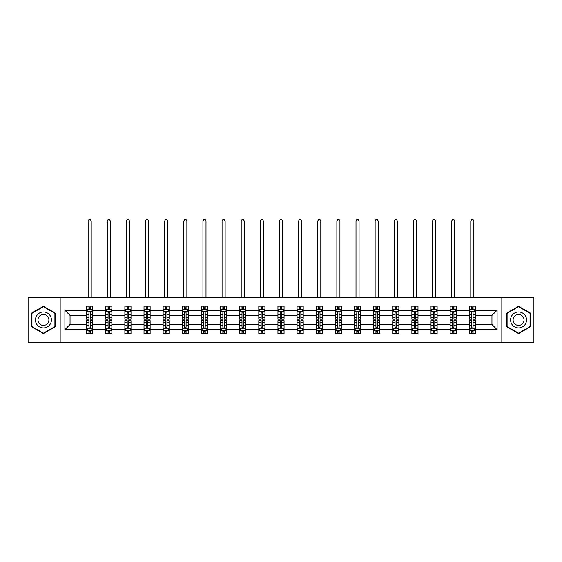<?xml version="1.0" encoding="UTF-8"?>
<svg xmlns="http://www.w3.org/2000/svg" width="562" height="562" viewBox="0 0 562 562"><rect width="100%" height="100%" fill="white"/><g stroke="black" fill="none" stroke-linecap="round" stroke-linejoin="round"><path stroke-width="0.84" d="M501.831 297.249L28.1 297.249L28.1 342.63L533.9 342.63L533.9 297.249L501.831 297.249L501.831 342.63M475.396 329.627L475.396 324.478L491.954 324.478L497.103 329.627L475.396 329.627L475.396 333.737L473.063 333.737L473.063 330.611M60.169 342.63L60.169 297.249M469.263 329.627L456.267 329.627L456.267 324.478L469.263 324.478L469.263 333.737L475.396 333.737L475.396 330.463L474.244 330.463M456.267 329.627L456.267 333.737L453.934 333.737L453.934 330.611M450.134 329.627L437.131 329.627L437.131 324.478L450.134 324.478L450.134 333.737L456.267 333.737L456.267 330.463L455.108 330.463M437.131 329.627L437.131 333.737L434.798 333.737L434.798 330.611M430.998 329.627L417.995 329.627L417.995 324.478L430.998 324.478L430.998 333.737L437.131 333.737L437.131 330.463L435.979 330.463M417.995 329.627L417.995 333.737L415.669 333.737L415.669 330.611M411.869 329.627L398.865 329.627L398.865 324.478L411.869 324.478L411.869 333.737L417.995 333.737L417.995 330.463L416.842 330.463M398.865 329.627L398.865 333.737L396.533 333.737L396.533 330.611M392.733 329.627L379.729 329.627L379.729 324.478L392.733 324.478L392.733 333.737L398.865 333.737L398.865 330.463L397.713 330.463M379.729 329.627L379.729 333.737L377.404 333.737L377.404 330.611M373.597 329.627L360.6 329.627L360.6 324.478L373.597 324.478L373.597 333.737L379.729 333.737L379.729 330.463L378.577 330.463M360.6 329.627L360.6 333.737L358.268 333.737L358.268 330.611M354.467 329.627L341.464 329.627L341.464 324.478L354.467 324.478L354.467 333.737L360.6 333.737L360.6 330.463L359.448 330.463M341.464 329.627L341.464 333.737L339.132 333.737L339.132 330.611M335.331 329.627L322.335 329.627L322.335 324.478L335.331 324.478L335.331 333.737L341.464 333.737L341.464 330.463L340.312 330.463M322.335 329.627L322.335 333.737L320.003 333.737L320.003 330.611M316.202 329.627L303.199 329.627L303.199 324.478L316.202 324.478L316.202 333.737L322.335 333.737L322.335 330.463L321.176 330.463M303.199 329.627L303.199 333.737L300.867 333.737L300.867 330.611M297.066 329.627L284.063 329.627L284.063 324.478L297.066 324.478L297.066 333.737L303.199 333.737L303.199 330.463L302.047 330.463M284.063 329.627L284.063 333.737L281.738 333.737L281.738 330.611M277.937 329.627L264.934 329.627L264.934 324.478L277.937 324.478L277.937 333.737L284.063 333.737L284.063 330.463L282.911 330.463M264.934 329.627L264.934 333.737L262.602 333.737L262.602 330.611M258.801 329.627L245.798 329.627L245.798 324.478L258.801 324.478L258.801 333.737L264.934 333.737L264.934 330.463L263.782 330.463M245.798 329.627L245.798 333.737L243.472 333.737L243.472 330.611M239.665 329.627L226.669 329.627L226.669 324.478L239.665 324.478L239.665 333.737L245.798 333.737L245.798 330.463L244.646 330.463M226.669 329.627L226.669 333.737L224.336 333.737L224.336 330.611M220.536 329.627L207.533 329.627L207.533 324.478L220.536 324.478L220.536 333.737L226.669 333.737L226.669 330.463L225.517 330.463M207.533 329.627L207.533 333.737L205.2 333.737L205.2 330.611M201.4 329.627L188.403 329.627L188.403 324.478L201.4 324.478L201.4 333.737L207.533 333.737L207.533 330.463L206.38 330.463M188.403 329.627L188.403 333.737L186.071 333.737L186.071 330.611M182.271 329.627L169.267 329.627L169.267 324.478L182.271 324.478L182.271 333.737L188.403 333.737L188.403 330.463L187.251 330.463M169.267 329.627L169.267 333.737L166.935 333.737L166.935 330.611M163.135 329.627L150.131 329.627L150.131 324.478L163.135 324.478L163.135 333.737L169.267 333.737L169.267 330.463L168.115 330.463M150.131 329.627L150.131 333.737L147.806 333.737L147.806 330.611M144.005 329.627L131.002 329.627L131.002 324.478L144.005 324.478L144.005 333.737L150.131 333.737L150.131 330.463L148.979 330.463M131.002 329.627L131.002 333.737L128.67 333.737L128.67 330.611M124.869 329.627L111.866 329.627L111.866 324.478L124.869 324.478L124.869 333.737L131.002 333.737L131.002 330.463L129.85 330.463M111.866 329.627L111.866 333.737L109.541 333.737L109.541 330.611M105.733 329.627L92.737 329.627L92.737 324.478L105.733 324.478L105.733 333.737L111.866 333.737L111.866 330.463L110.714 330.463M92.737 329.627L92.737 333.737L90.405 333.737L90.405 330.611M86.604 329.627L64.897 329.627L64.897 310.252L86.604 310.252L86.604 315.401L70.046 315.401L70.046 324.478L86.604 324.478L86.604 333.737L92.737 333.737L92.737 330.463L91.585 330.463M87.756 309.416L86.604 309.416L86.604 306.142L86.604 310.252M88.936 309.269L88.936 306.142L86.604 306.142L92.737 306.142L92.737 310.252L105.733 310.252L105.733 306.142L111.866 306.142L111.866 310.252L124.869 310.252L124.869 306.142L131.002 306.142L131.002 310.252L144.005 310.252L144.005 306.142L150.131 306.142L150.131 310.252L163.135 310.252L163.135 306.142L169.267 306.142L169.267 310.252L182.271 310.252L182.271 306.142L188.403 306.142L188.403 310.252L201.4 310.252L201.4 306.142L207.533 306.142L207.533 310.252L220.536 310.252L220.536 306.142L226.669 306.142L226.669 310.252L239.665 310.252L239.665 306.142L245.798 306.142L245.798 310.252L258.801 310.252L258.801 306.142L264.934 306.142L264.934 310.252L277.937 310.252L277.937 306.142L284.063 306.142L284.063 310.252L297.066 310.252L297.066 306.142L303.199 306.142L303.199 310.252L316.202 310.252L316.202 306.142L322.335 306.142L322.335 310.252L335.331 310.252L335.331 306.142L341.464 306.142L341.464 310.252L354.467 310.252L354.467 306.142L360.6 306.142L360.6 310.252L373.597 310.252L373.597 306.142L379.729 306.142L379.729 310.252L392.733 310.252L392.733 306.142L398.865 306.142L398.865 310.252L411.869 310.252L411.869 306.142L417.995 306.142L417.995 310.252L430.998 310.252L430.998 306.142L437.131 306.142L437.131 310.252L450.134 310.252L450.134 306.142L456.267 306.142L456.267 310.252L469.263 310.252L469.263 306.142L475.396 306.142L475.396 310.252L497.103 310.252L497.103 329.627M469.263 310.252L469.263 315.401L456.267 315.401L456.267 310.252M450.134 310.252L450.134 315.401L437.131 315.401L437.131 310.252M430.998 310.252L430.998 315.401L417.995 315.401L417.995 310.252M411.869 310.252L411.869 315.401L398.865 315.401L398.865 310.252M392.733 310.252L392.733 315.401L379.729 315.401L379.729 310.252M373.597 310.252L373.597 315.401L360.6 315.401L360.6 310.252M354.467 310.252L354.467 315.401L341.464 315.401L341.464 310.252M335.331 310.252L335.331 315.401L322.335 315.401L322.335 310.252M316.202 310.252L316.202 315.401L303.199 315.401L303.199 310.252M297.066 310.252L297.066 315.401L284.063 315.401L284.063 310.252M277.937 310.252L277.937 315.401L264.934 315.401L264.934 310.252M258.801 310.252L258.801 315.401L245.798 315.401L245.798 310.252M239.665 310.252L239.665 315.401L226.669 315.401L226.669 310.252M220.536 310.252L220.536 315.401L207.533 315.401L207.533 310.252M201.4 310.252L201.4 315.401L188.403 315.401L188.403 310.252M182.271 310.252L182.271 315.401L169.267 315.401L169.267 310.252M163.135 310.252L163.135 315.401L150.131 315.401L150.131 310.252M144.005 310.252L144.005 315.401L131.002 315.401L131.002 310.252M124.869 310.252L124.869 315.401L111.866 315.401L111.866 310.252M105.733 310.252L105.733 315.401L92.737 315.401L92.737 310.252M64.897 310.252L70.046 315.401M491.954 324.478L491.954 315.401L475.396 315.401L475.396 310.252M471.595 309.212L473.063 309.212M452.459 309.212L453.934 309.212M433.33 309.212L434.798 309.212M414.194 309.212L415.669 309.212M395.065 309.212L396.533 309.212M375.929 309.212L377.404 309.212M356.8 309.212L358.268 309.212M337.664 309.212L339.132 309.212M318.528 309.212L320.003 309.212M299.398 309.212L300.867 309.212M280.262 309.212L281.738 309.212M261.133 309.212L262.602 309.212M241.997 309.212L243.472 309.212M222.868 309.212L224.336 309.212M203.732 309.212L205.2 309.212M184.596 309.212L186.071 309.212M165.467 309.212L166.935 309.212M146.331 309.212L147.806 309.212M127.202 309.212L128.67 309.212M108.066 309.212L109.541 309.212M88.936 309.212L90.405 309.212M88.936 330.674L90.405 330.674M108.066 330.674L109.541 330.674M127.202 330.674L128.67 330.674M146.331 330.674L147.806 330.674M165.467 330.674L166.935 330.674M184.596 330.674L186.071 330.674M203.732 330.674L205.2 330.674M222.868 330.674L224.336 330.674M241.997 330.674L243.472 330.674M261.133 330.674L262.602 330.674M280.262 330.674L281.738 330.674M299.398 330.674L300.867 330.674M318.528 330.674L320.003 330.674M337.664 330.674L339.132 330.674M356.8 330.674L358.268 330.674M375.929 330.674L377.404 330.674M395.065 330.674L396.533 330.674M414.194 330.674L415.669 330.674M433.33 330.674L434.798 330.674M452.459 330.674L453.934 330.674M471.595 330.674L473.063 330.674M70.046 324.478L64.897 329.627M497.103 310.252L491.954 315.401M55.266 313.104L43.429 306.276L31.598 313.104L31.598 326.775L43.429 333.61L55.266 326.775L55.266 313.104M506.734 313.104L506.734 326.775L518.571 333.61L530.402 326.775L530.402 313.104L518.571 306.276L506.734 313.104M90.405 307.737L88.936 307.737M86.604 317.671L86.604 319.202L88.936 319.202L88.936 317.671L86.604 317.671L86.604 315.401M92.737 315.401L92.737 319.202L90.405 319.202L90.405 312.641C89.913 311.699 89.421 311.699 88.936 312.641L88.936 317.671M91.585 309.416L92.737 309.416L92.737 306.142L90.405 306.142L90.405 309.269M92.737 311.72L91.508 309.269L87.827 309.269L86.604 311.72M91.206 297.249L91.206 220.964L88.136 220.964L88.136 297.249M88.136 220.964L89.056 219.37L90.285 219.37L91.206 220.964M88.936 332.142L90.405 332.142M92.737 322.216L92.737 320.677L90.405 320.677L90.405 322.216L92.737 322.216L92.737 324.478M86.604 324.478L86.604 320.677L88.936 320.677L88.936 327.239C89.421 328.18 89.913 328.18 90.405 327.239L90.405 322.216M87.756 330.463L86.604 330.463L86.604 333.737L88.936 333.737L88.936 330.611M86.604 328.159L87.827 330.611L91.508 330.611L92.737 328.159M109.541 307.737L108.066 307.737M106.892 309.416L105.733 309.416L105.733 306.142L108.066 306.142L108.066 309.269M105.733 317.671L105.733 319.202L108.066 319.202L108.066 317.671L105.733 317.671L105.733 315.401M111.866 315.401L111.866 319.202L109.541 319.202L109.541 312.641C109.049 311.699 108.557 311.699 108.066 312.641L108.066 317.671M110.714 309.416L111.866 309.416L111.866 306.142L109.541 306.142L109.541 309.269M111.866 311.72L110.644 309.269L106.963 309.269L105.733 311.72M110.335 297.249L110.335 220.964L107.272 220.964L107.272 297.249M107.272 220.964L108.192 219.37L109.414 219.37L110.335 220.964M128.67 307.737L127.202 307.737M126.021 309.416L124.869 309.416L124.869 306.142L127.202 306.142L127.202 309.269M124.869 317.671L124.869 319.202L127.202 319.202L127.202 317.671L124.869 317.671L124.869 315.401M131.002 315.401L131.002 319.202L128.67 319.202L128.67 312.641C128.178 311.699 127.693 311.699 127.202 312.641L127.202 317.671M129.85 309.416L131.002 309.416L131.002 306.142L128.67 306.142L128.67 309.269M131.002 311.72L129.773 309.269L126.099 309.269L124.869 311.72M129.471 297.249L129.471 220.964L126.401 220.964L126.401 297.249M126.401 220.964L127.321 219.37L128.55 219.37L129.471 220.964M108.066 332.142L109.541 332.142M111.866 322.216L111.866 320.677L109.541 320.677L109.541 322.216L111.866 322.216L111.866 324.478M105.733 324.478L105.733 320.677L108.066 320.677L108.066 327.239C108.557 328.18 109.049 328.18 109.541 327.239L109.541 322.216M106.892 330.463L105.733 330.463L105.733 333.737L108.066 333.737L108.066 330.611M105.733 328.159L106.963 330.611L110.644 330.611L111.866 328.159M127.202 332.142L128.67 332.142M131.002 322.216L131.002 320.677L128.67 320.677L128.67 322.216L131.002 322.216L131.002 324.478M124.869 324.478L124.869 320.677L127.202 320.677L127.202 327.239C127.686 328.18 128.178 328.18 128.67 327.239L128.67 322.216M126.021 330.463L124.869 330.463L124.869 333.737L127.202 333.737L127.202 330.611M124.869 328.159L126.099 330.611L129.773 330.611L131.002 328.159M36.53 315.956A7.973 7.973 0 0 0 39.445 326.845A7.973 7.973 0 0 0 50.334 323.93A7.973 7.973 0 0 0 47.419 313.034A7.973 7.973 0 0 0 36.53 315.956M38.708 317.214A5.458 5.458 0 0 0 40.703 324.667A5.458 5.458 0 0 0 48.156 322.672A5.458 5.458 0 0 0 46.161 315.212A5.458 5.458 0 0 0 38.708 317.214M54.9 313.322L54.9 326.564L43.429 333.182L31.964 326.564L31.964 313.322L43.429 306.697L54.9 313.322M511.666 315.956A7.973 7.973 0 0 0 514.581 326.845A7.973 7.973 0 0 0 525.47 323.93A7.973 7.973 0 0 0 522.555 313.034A7.973 7.973 0 0 0 511.666 315.956M513.844 317.214A5.458 5.458 0 0 0 515.839 324.667A5.458 5.458 0 0 0 523.292 322.672A5.458 5.458 0 0 0 521.297 315.212A5.458 5.458 0 0 0 513.844 317.214M530.036 313.322L530.036 326.564L518.571 333.182L507.1 326.564L507.1 313.322L518.571 306.697L530.036 313.322M147.806 307.737L146.331 307.737M145.158 309.416L144.005 309.416L144.005 306.142L146.331 306.142L146.331 309.269M144.005 317.671L144.005 319.202L146.331 319.202L146.331 317.671L144.005 317.671L144.005 315.401M150.131 315.401L150.131 319.202L147.806 319.202L147.806 312.641C147.314 311.699 146.822 311.699 146.331 312.641L146.331 317.671M148.979 309.416L150.131 309.416L150.131 306.142L147.806 306.142L147.806 309.269M150.131 311.72L148.909 309.269L145.228 309.269L144.005 311.72M148.6 297.249L148.6 220.964L145.537 220.964L145.537 297.249M145.537 220.964L146.457 219.37L147.68 219.37L148.6 220.964M146.331 332.142L147.806 332.142M150.131 322.216L150.131 320.677L147.806 320.677L147.806 322.216L150.131 322.216L150.131 324.478M144.005 324.478L144.005 320.677L146.331 320.677L146.331 327.239C146.822 328.18 147.314 328.18 147.806 327.239L147.806 322.216M145.158 330.463L144.005 330.463L144.005 333.737L146.331 333.737L146.331 330.611M144.005 328.159L145.228 330.611L148.909 330.611L150.131 328.159M166.935 307.737L165.467 307.737M164.287 309.416L163.135 309.416L163.135 306.142L165.467 306.142L165.467 309.269M163.135 317.671L163.135 319.202L165.467 319.202L165.467 317.671L163.135 317.671L163.135 315.401M169.267 315.401L169.267 319.202L166.935 319.202L166.935 312.641C166.45 311.699 165.959 311.699 165.467 312.641L165.467 317.671M168.115 309.416L169.267 309.416L169.267 306.142L166.935 306.142L166.935 309.269M169.267 311.72L168.038 309.269L164.364 309.269L163.135 311.72M167.736 297.249L167.736 220.964L164.666 220.964L164.666 297.249M164.666 220.964L165.586 219.37L166.816 219.37L167.736 220.964M165.467 332.142L166.935 332.142M169.267 322.216L169.267 320.677L166.935 320.677L166.935 322.216L169.267 322.216L169.267 324.478M163.135 324.478L163.135 320.677L165.467 320.677L165.467 327.239C165.959 328.18 166.443 328.18 166.935 327.239L166.935 322.216M164.287 330.463L163.135 330.463L163.135 333.737L165.467 333.737L165.467 330.611M163.135 328.159L164.364 330.611L168.038 330.611L169.267 328.159M186.071 307.737L184.596 307.737M183.423 309.416L182.271 309.416L182.271 306.142L184.596 306.142L184.596 309.269M182.271 317.671L182.271 319.202L184.596 319.202L184.596 317.671L182.271 317.671L182.271 315.401M188.403 315.401L188.403 319.202L186.071 319.202L186.071 312.641C185.579 311.699 185.088 311.699 184.596 312.641L184.596 317.671M187.251 309.416L188.403 309.416L188.403 306.142L186.071 306.142L186.071 309.269M188.403 311.72L187.174 309.269L183.493 309.269L182.271 311.72M186.865 297.249L186.865 220.964L183.802 220.964L183.802 297.249M183.802 220.964L184.722 219.37L185.945 219.37L186.865 220.964M184.596 332.142L186.071 332.142M188.403 322.216L188.403 320.677L186.071 320.677L186.071 322.216L188.403 322.216L188.403 324.478M182.271 324.478L182.271 320.677L184.596 320.677L184.596 327.239C185.088 328.18 185.579 328.18 186.071 327.239L186.071 322.216M183.423 330.463L182.271 330.463L182.271 333.737L184.596 333.737L184.596 330.611M182.271 328.159L183.493 330.611L187.174 330.611L188.403 328.159M205.2 307.737L203.732 307.737M202.552 309.416L201.4 309.416L201.4 306.142L203.732 306.142L203.732 309.269M201.4 317.671L201.4 319.202L203.732 319.202L203.732 317.671L201.4 317.671L201.4 315.401M207.533 315.401L207.533 319.202L205.2 319.202L205.2 312.641C204.716 311.699 204.224 311.699 203.732 312.641L203.732 317.671M206.38 309.416L207.533 309.416L207.533 306.142L205.2 306.142L205.2 309.269M207.533 311.72L206.31 309.269L202.629 309.269L201.4 311.72M206.001 297.249L206.001 220.964L202.931 220.964L202.931 297.249M202.931 220.964L203.851 219.37L205.081 219.37L206.001 220.964M203.732 332.142L205.2 332.142M207.533 322.216L207.533 320.677L205.2 320.677L205.2 322.216L207.533 322.216L207.533 324.478M201.4 324.478L201.4 320.677L203.732 320.677L203.732 327.239C204.224 328.18 204.716 328.18 205.2 327.239L205.2 322.216M202.552 330.463L201.4 330.463L201.4 333.737L203.732 333.737L203.732 330.611M201.4 328.159L202.629 330.611L206.31 330.611L207.533 328.159M224.336 307.737L222.868 307.737M221.688 309.416L220.536 309.416L220.536 306.142L222.868 306.142L222.868 309.269M220.536 317.671L220.536 319.202L222.868 319.202L222.868 317.671L220.536 317.671L220.536 315.401M226.669 315.401L226.669 319.202L224.336 319.202L224.336 312.641C223.845 311.699 223.353 311.699 222.868 312.641L222.868 317.671M225.517 309.416L226.669 309.416L226.669 306.142L224.336 306.142L224.336 309.269M226.669 311.72L225.439 309.269L221.758 309.269L220.536 311.72M225.137 297.249L225.137 220.964L222.067 220.964L222.067 297.249M222.067 220.964L222.988 219.37L224.217 219.37L225.137 220.964M222.868 332.142L224.336 332.142M226.669 322.216L226.669 320.677L224.336 320.677L224.336 322.216L226.669 322.216L226.669 324.478M220.536 324.478L220.536 320.677L222.868 320.677L222.868 327.239C223.353 328.18 223.845 328.18 224.336 327.239L224.336 322.216M221.688 330.463L220.536 330.463L220.536 333.737L222.868 333.737L222.868 330.611M220.536 328.159L221.758 330.611L225.439 330.611L226.669 328.159M243.472 307.737L241.997 307.737M240.824 309.416L239.665 309.416L239.665 306.142L241.997 306.142L241.997 309.269M239.665 317.671L239.665 319.202L241.997 319.202L241.997 317.671L239.665 317.671L239.665 315.401M245.798 315.401L245.798 319.202L243.472 319.202L243.472 312.641C242.981 311.699 242.489 311.699 241.997 312.641L241.997 317.671M244.646 309.416L245.798 309.416L245.798 306.142L243.472 306.142L243.472 309.269M245.798 311.72L244.575 309.269L240.894 309.269L239.665 311.72M244.266 297.249L244.266 220.964L241.203 220.964L241.203 297.249M241.203 220.964L242.124 219.37L243.346 219.37L244.266 220.964M241.997 332.142L243.472 332.142M245.798 322.216L245.798 320.677L243.472 320.677L243.472 322.216L245.798 322.216L245.798 324.478M239.665 324.478L239.665 320.677L241.997 320.677L241.997 327.239C242.489 328.18 242.981 328.18 243.472 327.239L243.472 322.216M240.824 330.463L239.665 330.463L239.665 333.737L241.997 333.737L241.997 330.611M239.665 328.159L240.894 330.611L244.575 330.611L245.798 328.159M262.602 307.737L261.133 307.737M259.953 309.416L258.801 309.416L258.801 306.142L261.133 306.142L261.133 309.269M258.801 317.671L258.801 319.202L261.133 319.202L261.133 317.671L258.801 317.671L258.801 315.401M264.934 315.401L264.934 319.202L262.602 319.202L262.602 312.641C262.11 311.699 261.625 311.699 261.133 312.641L261.133 317.671M263.782 309.416L264.934 309.416L264.934 306.142L262.602 306.142L262.602 309.269M264.934 311.72L263.704 309.269L260.03 309.269L258.801 311.72M263.402 297.249L263.402 220.964L260.332 220.964L260.332 297.249M260.332 220.964L261.253 219.37L262.482 219.37L263.402 220.964M261.133 332.142L262.602 332.142M264.934 322.216L264.934 320.677L262.602 320.677L262.602 322.216L264.934 322.216L264.934 324.478M258.801 324.478L258.801 320.677L261.133 320.677L261.133 327.239C261.618 328.18 262.11 328.18 262.602 327.239L262.602 322.216M259.953 330.463L258.801 330.463L258.801 333.737L261.133 333.737L261.133 330.611M258.801 328.159L260.03 330.611L263.704 330.611L264.934 328.159M281.738 307.737L280.262 307.737M279.089 309.416L277.937 309.416L277.937 306.142L280.262 306.142L280.262 309.269M277.937 317.671L277.937 319.202L280.262 319.202L280.262 317.671L277.937 317.671L277.937 315.401M284.063 315.401L284.063 319.202L281.738 319.202L281.738 312.641C281.246 311.699 280.754 311.699 280.262 312.641L280.262 317.671M282.911 309.416L284.063 309.416L284.063 306.142L281.738 306.142L281.738 309.269M284.063 311.72L282.841 309.269L279.159 309.269L277.937 311.72M282.531 297.249L282.531 220.964L279.469 220.964L279.469 297.249M279.469 220.964L280.389 219.37L281.611 219.37L282.531 220.964M280.262 332.142L281.738 332.142M284.063 322.216L284.063 320.677L281.738 320.677L281.738 322.216L284.063 322.216L284.063 324.478M277.937 324.478L277.937 320.677L280.262 320.677L280.262 327.239C280.754 328.18 281.246 328.18 281.738 327.239L281.738 322.216M279.089 330.463L277.937 330.463L277.937 333.737L280.262 333.737L280.262 330.611M277.937 328.159L279.159 330.611L282.841 330.611L284.063 328.159M300.867 307.737L299.398 307.737M298.218 309.416L297.066 309.416L297.066 306.142L299.398 306.142L299.398 309.269M297.066 317.671L297.066 319.202L299.398 319.202L299.398 317.671L297.066 317.671L297.066 315.401M303.199 315.401L303.199 319.202L300.867 319.202L300.867 312.641C300.382 311.699 299.89 311.699 299.398 312.641L299.398 317.671M302.047 309.416L303.199 309.416L303.199 306.142L300.867 306.142L300.867 309.269M303.199 311.72L301.97 309.269L298.296 309.269L297.066 311.72M301.668 297.249L301.668 220.964L298.598 220.964L298.598 297.249M298.598 220.964L299.518 219.37L300.747 219.37L301.668 220.964M299.398 332.142L300.867 332.142M303.199 322.216L303.199 320.677L300.867 320.677L300.867 322.216L303.199 322.216L303.199 324.478M297.066 324.478L297.066 320.677L299.398 320.677L299.398 327.239C299.89 328.18 300.375 328.18 300.867 327.239L300.867 322.216M298.218 330.463L297.066 330.463L297.066 333.737L299.398 333.737L299.398 330.611M297.066 328.159L298.296 330.611L301.97 330.611L303.199 328.159M320.003 307.737L318.528 307.737M317.354 309.416L316.202 309.416L316.202 306.142L318.528 306.142L318.528 309.269M316.202 317.671L316.202 319.202L318.528 319.202L318.528 317.671L316.202 317.671L316.202 315.401M322.335 315.401L322.335 319.202L320.003 319.202L320.003 312.641C319.511 311.699 319.019 311.699 318.528 312.641L318.528 317.671M321.176 309.416L322.335 309.416L322.335 306.142L320.003 306.142L320.003 309.269M322.335 311.72L321.106 309.269L317.425 309.269L316.202 311.72M320.797 297.249L320.797 220.964L317.734 220.964L317.734 297.249M317.734 220.964L318.654 219.37L319.876 219.37L320.797 220.964M318.528 332.142L320.003 332.142M322.335 322.216L322.335 320.677L320.003 320.677L320.003 322.216L322.335 322.216L322.335 324.478M316.202 324.478L316.202 320.677L318.528 320.677L318.528 327.239C319.019 328.18 319.511 328.18 320.003 327.239L320.003 322.216M317.354 330.463L316.202 330.463L316.202 333.737L318.528 333.737L318.528 330.611M316.202 328.159L317.425 330.611L321.106 330.611L322.335 328.159M339.132 307.737L337.664 307.737M336.483 309.416L335.331 309.416L335.331 306.142L337.664 306.142L337.664 309.269M335.331 317.671L335.331 319.202L337.664 319.202L337.664 317.671L335.331 317.671L335.331 315.401M341.464 315.401L341.464 319.202L339.132 319.202L339.132 312.641C338.647 311.699 338.155 311.699 337.664 312.641L337.664 317.671M340.312 309.416L341.464 309.416L341.464 306.142L339.132 306.142L339.132 309.269M341.464 311.72L340.242 309.269L336.561 309.269L335.331 311.72M339.933 297.249L339.933 220.964L336.863 220.964L336.863 297.249M336.863 220.964L337.783 219.37L339.012 219.37L339.933 220.964M337.664 332.142L339.132 332.142M341.464 322.216L341.464 320.677L339.132 320.677L339.132 322.216L341.464 322.216L341.464 324.478M335.331 324.478L335.331 320.677L337.664 320.677L337.664 327.239C338.155 328.18 338.647 328.18 339.132 327.239L339.132 322.216M336.483 330.463L335.331 330.463L335.331 333.737L337.664 333.737L337.664 330.611M335.331 328.159L336.561 330.611L340.242 330.611L341.464 328.159M358.268 307.737L356.8 307.737M355.62 309.416L354.467 309.416L354.467 306.142L356.8 306.142L356.8 309.269M354.467 317.671L354.467 319.202L356.8 319.202L356.8 317.671L354.467 317.671L354.467 315.401M360.6 315.401L360.6 319.202L358.268 319.202L358.268 312.641C357.776 311.699 357.284 311.699 356.8 312.641L356.8 317.671M359.448 309.416L360.6 309.416L360.6 306.142L358.268 306.142L358.268 309.269M360.6 311.72L359.371 309.269L355.69 309.269L354.467 311.72M359.069 297.249L359.069 220.964L355.999 220.964L355.999 297.249M355.999 220.964L356.919 219.37L358.149 219.37L359.069 220.964M356.8 332.142L358.268 332.142M360.6 322.216L360.6 320.677L358.268 320.677L358.268 322.216L360.6 322.216L360.6 324.478M354.467 324.478L354.467 320.677L356.8 320.677L356.8 327.239C357.284 328.18 357.776 328.18 358.268 327.239L358.268 322.216M355.62 330.463L354.467 330.463L354.467 333.737L356.8 333.737L356.8 330.611M354.467 328.159L355.69 330.611L359.371 330.611L360.6 328.159M377.404 307.737L375.929 307.737M374.749 309.416L373.597 309.416L373.597 306.142L375.929 306.142L375.929 309.269M373.597 317.671L373.597 319.202L375.929 319.202L375.929 317.671L373.597 317.671L373.597 315.401M379.729 315.401L379.729 319.202L377.404 319.202L377.404 312.641C376.912 311.699 376.421 311.699 375.929 312.641L375.929 317.671M378.577 309.416L379.729 309.416L379.729 306.142L377.404 306.142L377.404 309.269M379.729 311.72L378.507 309.269L374.826 309.269L373.597 311.72M378.198 297.249L378.198 220.964L375.135 220.964L375.135 297.249M375.135 220.964L376.055 219.37L377.278 219.37L378.198 220.964M375.929 332.142L377.404 332.142M379.729 322.216L379.729 320.677L377.404 320.677L377.404 322.216L379.729 322.216L379.729 324.478M373.597 324.478L373.597 320.677L375.929 320.677L375.929 327.239C376.421 328.18 376.912 328.18 377.404 327.239L377.404 322.216M374.749 330.463L373.597 330.463L373.597 333.737L375.929 333.737L375.929 330.611M373.597 328.159L374.826 330.611L378.507 330.611L379.729 328.159M396.533 307.737L395.065 307.737M393.885 309.416L392.733 309.416L392.733 306.142L395.065 306.142L395.065 309.269M392.733 317.671L392.733 319.202L395.065 319.202L395.065 317.671L392.733 317.671L392.733 315.401M398.865 315.401L398.865 319.202L396.533 319.202L396.533 312.641C396.041 311.699 395.557 311.699 395.065 312.641L395.065 317.671M397.713 309.416L398.865 309.416L398.865 306.142L396.533 306.142L396.533 309.269M398.865 311.72L397.636 309.269L393.962 309.269L392.733 311.72M397.334 297.249L397.334 220.964L394.264 220.964L394.264 297.249M394.264 220.964L395.184 219.37L396.414 219.37L397.334 220.964M395.065 332.142L396.533 332.142M398.865 322.216L398.865 320.677L396.533 320.677L396.533 322.216L398.865 322.216L398.865 324.478M392.733 324.478L392.733 320.677L395.065 320.677L395.065 327.239C395.55 328.18 396.041 328.18 396.533 327.239L396.533 322.216M393.885 330.463L392.733 330.463L392.733 333.737L395.065 333.737L395.065 330.611M392.733 328.159L393.962 330.611L397.636 330.611L398.865 328.159M415.669 307.737L414.194 307.737M413.021 309.416L411.869 309.416L411.869 306.142L414.194 306.142L414.194 309.269M411.869 317.671L411.869 319.202L414.194 319.202L414.194 317.671L411.869 317.671L411.869 315.401M417.995 315.401L417.995 319.202L415.669 319.202L415.669 312.641C415.178 311.699 414.686 311.699 414.194 312.641L414.194 317.671M416.842 309.416L417.995 309.416L417.995 306.142L415.669 306.142L415.669 309.269M417.995 311.72L416.772 309.269L413.091 309.269L411.869 311.72M416.463 297.249L416.463 220.964L413.4 220.964L413.4 297.249M413.4 220.964L414.32 219.37L415.543 219.37L416.463 220.964M414.194 332.142L415.669 332.142M417.995 322.216L417.995 320.677L415.669 320.677L415.669 322.216L417.995 322.216L417.995 324.478M411.869 324.478L411.869 320.677L414.194 320.677L414.194 327.239C414.686 328.18 415.178 328.18 415.669 327.239L415.669 322.216M413.021 330.463L411.869 330.463L411.869 333.737L414.194 333.737L414.194 330.611M411.869 328.159L413.091 330.611L416.772 330.611L417.995 328.159M434.798 307.737L433.33 307.737M432.15 309.416L430.998 309.416L430.998 306.142L433.33 306.142L433.33 309.269M430.998 317.671L430.998 319.202L433.33 319.202L433.33 317.671L430.998 317.671L430.998 315.401M437.131 315.401L437.131 319.202L434.798 319.202L434.798 312.641C434.314 311.699 433.822 311.699 433.33 312.641L433.33 317.671M435.979 309.416L437.131 309.416L437.131 306.142L434.798 306.142L434.798 309.269M437.131 311.72L435.901 309.269L432.227 309.269L430.998 311.72M435.599 297.249L435.599 220.964L432.529 220.964L432.529 297.249M432.529 220.964L433.45 219.37L434.679 219.37L435.599 220.964M433.33 332.142L434.798 332.142M437.131 322.216L437.131 320.677L434.798 320.677L434.798 322.216L437.131 322.216L437.131 324.478M430.998 324.478L430.998 320.677L433.33 320.677L433.33 327.239C433.822 328.18 434.307 328.18 434.798 327.239L434.798 322.216M432.15 330.463L430.998 330.463L430.998 333.737L433.33 333.737L433.33 330.611M430.998 328.159L432.227 330.611L435.901 330.611L437.131 328.159M453.934 307.737L452.459 307.737M451.286 309.416L450.134 309.416L450.134 306.142L452.459 306.142L452.459 309.269M450.134 317.671L450.134 319.202L452.459 319.202L452.459 317.671L450.134 317.671L450.134 315.401M456.267 315.401L456.267 319.202L453.934 319.202L453.934 312.641C453.443 311.699 452.951 311.699 452.459 312.641L452.459 317.671M455.108 309.416L456.267 309.416L456.267 306.142L453.934 306.142L453.934 309.269M456.267 311.72L455.037 309.269L451.356 309.269L450.134 311.72M454.728 297.249L454.728 220.964L451.665 220.964L451.665 297.249M451.665 220.964L452.586 219.37L453.808 219.37L454.728 220.964M452.459 332.142L453.934 332.142M456.267 322.216L456.267 320.677L453.934 320.677L453.934 322.216L456.267 322.216L456.267 324.478M450.134 324.478L450.134 320.677L452.459 320.677L452.459 327.239C452.951 328.18 453.443 328.18 453.934 327.239L453.934 322.216M451.286 330.463L450.134 330.463L450.134 333.737L452.459 333.737L452.459 330.611M450.134 328.159L451.356 330.611L455.037 330.611L456.267 328.159M473.063 307.737L471.595 307.737M470.415 309.416L469.263 309.416L469.263 306.142L471.595 306.142L471.595 309.269M469.263 317.671L469.263 319.202L471.595 319.202L471.595 317.671L469.263 317.671L469.263 315.401M475.396 315.401L475.396 319.202L473.063 319.202L473.063 312.641C472.579 311.699 472.087 311.699 471.595 312.641L471.595 317.671M474.244 309.416L475.396 309.416L475.396 306.142L473.063 306.142L473.063 309.269M475.396 311.72L474.173 309.269L470.492 309.269L469.263 311.72M473.864 297.249L473.864 220.964L470.794 220.964L470.794 297.249M470.794 220.964L471.715 219.37L472.944 219.37L473.864 220.964M471.595 332.142L473.063 332.142M475.396 322.216L475.396 320.677L473.063 320.677L473.063 322.216L475.396 322.216L475.396 324.478M469.263 324.478L469.263 320.677L471.595 320.677L471.595 327.239C472.087 328.18 472.579 328.18 473.063 327.239L473.063 322.216M470.415 330.463L469.263 330.463L469.263 333.737L471.595 333.737L471.595 330.611M469.263 328.159L470.492 330.611L474.173 330.611L475.396 328.159M92.702 311.664L86.632 311.664M92.737 317.671L90.405 317.671M88.936 314.383L86.604 314.383M92.737 314.383L90.405 314.383M90.405 308.517L88.936 308.517M86.632 328.222L92.702 328.222M86.604 322.216L88.936 322.216M90.405 325.503L92.737 325.503M86.604 325.503L88.936 325.503M88.936 331.362L90.405 331.362M111.838 311.664L105.768 311.664M111.866 317.671L109.541 317.671M108.066 314.383L105.733 314.383M111.866 314.383L109.541 314.383M109.541 308.517L108.066 308.517M130.974 311.664L124.897 311.664M131.002 317.671L128.67 317.671M127.202 314.383L124.869 314.383M131.002 314.383L128.67 314.383M128.67 308.517L127.202 308.517M105.768 328.222L111.838 328.222M105.733 322.216L108.066 322.216M109.541 325.503L111.866 325.503M105.733 325.503L108.066 325.503M108.066 331.362L109.541 331.362M124.897 328.222L130.974 328.222M124.869 322.216L127.202 322.216M128.67 325.503L131.002 325.503M124.869 325.503L127.202 325.503M127.202 331.362L128.67 331.362M150.103 311.664L144.034 311.664M150.131 317.671L147.806 317.671M146.331 314.383L144.005 314.383M150.131 314.383L147.806 314.383M147.806 308.517L146.331 308.517M144.034 328.222L150.103 328.222M144.005 322.216L146.331 322.216M147.806 325.503L150.131 325.503M144.005 325.503L146.331 325.503M146.331 331.362L147.806 331.362M169.239 311.664L163.163 311.664M169.267 317.671L166.935 317.671M165.467 314.383L163.135 314.383M169.267 314.383L166.935 314.383M166.935 308.517L165.467 308.517M163.163 328.222L169.239 328.222M163.135 322.216L165.467 322.216M166.935 325.503L169.267 325.503M163.135 325.503L165.467 325.503M165.467 331.362L166.935 331.362M188.368 311.664L182.299 311.664M188.403 317.671L186.071 317.671M184.596 314.383L182.271 314.383M188.403 314.383L186.071 314.383M186.071 308.517L184.596 308.517M182.299 328.222L188.368 328.222M182.271 322.216L184.596 322.216M186.071 325.503L188.403 325.503M182.271 325.503L184.596 325.503M184.596 331.362L186.071 331.362M207.504 311.664L201.435 311.664M207.533 317.671L205.2 317.671M203.732 314.383L201.4 314.383M207.533 314.383L205.2 314.383M205.2 308.517L203.732 308.517M201.435 328.222L207.504 328.222M201.4 322.216L203.732 322.216M205.2 325.503L207.533 325.503M201.4 325.503L203.732 325.503M203.732 331.362L205.2 331.362M226.634 311.664L220.564 311.664M226.669 317.671L224.336 317.671M222.868 314.383L220.536 314.383M226.669 314.383L224.336 314.383M224.336 308.517L222.868 308.517M220.564 328.222L226.634 328.222M220.536 322.216L222.868 322.216M224.336 325.503L226.669 325.503M220.536 325.503L222.868 325.503M222.868 331.362L224.336 331.362M245.77 311.664L239.7 311.664M245.798 317.671L243.472 317.671M241.997 314.383L239.665 314.383M245.798 314.383L243.472 314.383M243.472 308.517L241.997 308.517M239.7 328.222L245.77 328.222M239.665 322.216L241.997 322.216M243.472 325.503L245.798 325.503M239.665 325.503L241.997 325.503M241.997 331.362L243.472 331.362M264.906 311.664L258.829 311.664M264.934 317.671L262.602 317.671M261.133 314.383L258.801 314.383M264.934 314.383L262.602 314.383M262.602 308.517L261.133 308.517M258.829 328.222L264.906 328.222M258.801 322.216L261.133 322.216M262.602 325.503L264.934 325.503M258.801 325.503L261.133 325.503M261.133 331.362L262.602 331.362M284.035 311.664L277.965 311.664M284.063 317.671L281.738 317.671M280.262 314.383L277.937 314.383M284.063 314.383L281.738 314.383M281.738 308.517L280.262 308.517M277.965 328.222L284.035 328.222M277.937 322.216L280.262 322.216M281.738 325.503L284.063 325.503M277.937 325.503L280.262 325.503M280.262 331.362L281.738 331.362M303.171 311.664L297.094 311.664M303.199 317.671L300.867 317.671M299.398 314.383L297.066 314.383M303.199 314.383L300.867 314.383M300.867 308.517L299.398 308.517M297.094 328.222L303.171 328.222M297.066 322.216L299.398 322.216M300.867 325.503L303.199 325.503M297.066 325.503L299.398 325.503M299.398 331.362L300.867 331.362M322.3 311.664L316.23 311.664M322.335 317.671L320.003 317.671M318.528 314.383L316.202 314.383M322.335 314.383L320.003 314.383M320.003 308.517L318.528 308.517M316.23 328.222L322.3 328.222M316.202 322.216L318.528 322.216M320.003 325.503L322.335 325.503M316.202 325.503L318.528 325.503M318.528 331.362L320.003 331.362M341.436 311.664L335.366 311.664M341.464 317.671L339.132 317.671M337.664 314.383L335.331 314.383M341.464 314.383L339.132 314.383M339.132 308.517L337.664 308.517M335.366 328.222L341.436 328.222M335.331 322.216L337.664 322.216M339.132 325.503L341.464 325.503M335.331 325.503L337.664 325.503M337.664 331.362L339.132 331.362M360.565 311.664L354.496 311.664M360.6 317.671L358.268 317.671M356.8 314.383L354.467 314.383M360.6 314.383L358.268 314.383M358.268 308.517L356.8 308.517M354.496 328.222L360.565 328.222M354.467 322.216L356.8 322.216M358.268 325.503L360.6 325.503M354.467 325.503L356.8 325.503M356.8 331.362L358.268 331.362M379.701 311.664L373.632 311.664M379.729 317.671L377.404 317.671M375.929 314.383L373.597 314.383M379.729 314.383L377.404 314.383M377.404 308.517L375.929 308.517M373.632 328.222L379.701 328.222M373.597 322.216L375.929 322.216M377.404 325.503L379.729 325.503M373.597 325.503L375.929 325.503M375.929 331.362L377.404 331.362M398.837 311.664L392.761 311.664M398.865 317.671L396.533 317.671M395.065 314.383L392.733 314.383M398.865 314.383L396.533 314.383M396.533 308.517L395.065 308.517M392.761 328.222L398.837 328.222M392.733 322.216L395.065 322.216M396.533 325.503L398.865 325.503M392.733 325.503L395.065 325.503M395.065 331.362L396.533 331.362M417.966 311.664L411.897 311.664M417.995 317.671L415.669 317.671M414.194 314.383L411.869 314.383M417.995 314.383L415.669 314.383M415.669 308.517L414.194 308.517M411.897 328.222L417.966 328.222M411.869 322.216L414.194 322.216M415.669 325.503L417.995 325.503M411.869 325.503L414.194 325.503M414.194 331.362L415.669 331.362M437.103 311.664L431.026 311.664M437.131 317.671L434.798 317.671M433.33 314.383L430.998 314.383M437.131 314.383L434.798 314.383M434.798 308.517L433.33 308.517M431.026 328.222L437.103 328.222M430.998 322.216L433.33 322.216M434.798 325.503L437.131 325.503M430.998 325.503L433.33 325.503M433.33 331.362L434.798 331.362M456.232 311.664L450.162 311.664M456.267 317.671L453.934 317.671M452.459 314.383L450.134 314.383M456.267 314.383L453.934 314.383M453.934 308.517L452.459 308.517M450.162 328.222L456.232 328.222M450.134 322.216L452.459 322.216M453.934 325.503L456.267 325.503M450.134 325.503L452.459 325.503M452.459 331.362L453.934 331.362M475.368 311.664L469.298 311.664M475.396 317.671L473.063 317.671M471.595 314.383L469.263 314.383M475.396 314.383L473.063 314.383M473.063 308.517L471.595 308.517M469.298 328.222L475.368 328.222M469.263 322.216L471.595 322.216M473.063 325.503L475.396 325.503M469.263 325.503L471.595 325.503M471.595 331.362L473.063 331.362"/></g></svg>
